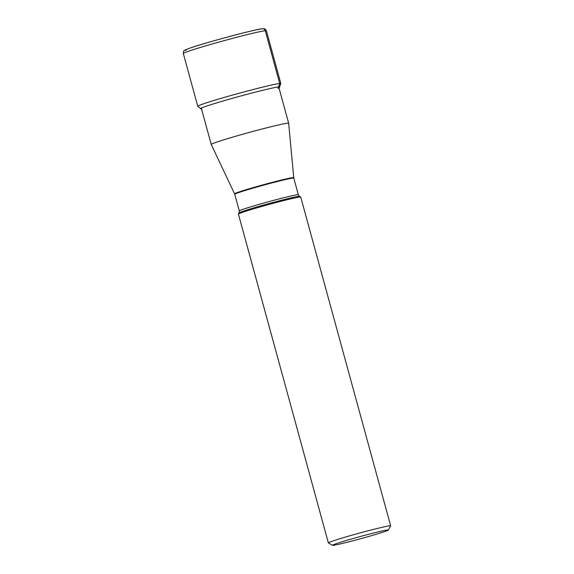 <?xml version="1.0" encoding="UTF-8"?>
<svg xmlns="http://www.w3.org/2000/svg" width="574" height="574" viewBox="0 0 574 574"><rect width="100%" height="100%" fill="white"/><g stroke="black" fill="none" stroke-linecap="round" stroke-linejoin="round"><path stroke-width="0.86" d="M278.921 88.489L280.829 83.589A43.064 1.65 164.7 0 0 280.837 83.546A43.064 1.65 164.7 0 0 279.703 83.474A43.064 1.65 164.7 0 0 234.235 94.595A43.064 1.65 164.7 0 0 197.757 106.276A43.064 1.65 164.7 0 0 197.779 106.312L201.919 109.548M239.308 210.938L239.057 212.947A31.398 1.205 -15.3 0 1 262.261 205.427A31.398 1.205 -15.3 0 1 262.311 205.413A31.398 1.205 -15.3 0 1 299.585 196.387L298.344 194.787A30.601 1.177 164.7 0 0 261.988 203.548A30.601 1.177 164.7 0 0 261.938 203.562A30.601 1.177 164.7 0 0 239.308 210.938L234.752 194.27A30.601 1.177 -15.3 0 1 257.425 186.88A30.601 1.177 -15.3 0 1 293.788 178.119L288.665 123.267A40.137 1.543 164.7 0 0 288.665 123.252A40.137 1.543 164.7 0 0 240.972 134.739A40.137 1.543 164.7 0 0 211.232 144.44A40.137 1.543 164.7 0 0 211.232 144.447L201.287 108.091M328.364 542.889L238.418 214.102A32.295 1.241 -15.3 0 1 238.425 214.052A32.295 1.241 -15.3 0 1 262.354 206.303A32.295 1.241 -15.3 0 1 300.69 197.018A32.295 1.241 -15.3 0 1 300.726 197.054L390.672 525.849A32.295 1.241 164.7 0 0 352.3 535.09A32.295 1.241 164.7 0 0 328.364 542.889A32.295 1.241 164.7 0 0 328.4 542.932L332.561 545.3A28.908 1.112 164.7 0 0 366.872 536.991A28.908 1.112 164.7 0 0 388.282 530.053A28.908 1.112 164.7 0 0 353.95 538.283A28.908 1.112 164.7 0 0 332.561 545.3M388.282 530.053L390.664 525.899A32.295 1.241 164.7 0 0 390.672 525.849M262.462 28.75C259.226 28.391 208.757 41.608 191.436 47.606C182.927 50.62 185.531 49.931 184.161 50.699C183.73 50.555 183.45 51.502 183.328 53.526A43.064 1.65 -15.3 0 1 219.799 41.845A43.064 1.65 -15.3 0 1 265.274 30.731A43.064 1.65 -15.3 0 1 266.408 30.802C264.356 27.71 264.506 29.073 262.462 28.75A2.712 2.64 84.3 0 1 265.274 30.731L279.703 83.474L278.655 86.911A4.183 4.075 84.3 0 1 277.909 88.324M186.285 50.261A40.352 1.55 -15.3 0 1 215.128 40.453A40.352 1.55 -15.3 0 1 262.017 28.836M279.732 87.026A41.098 1.579 164.7 0 0 278.655 86.911A41.098 1.579 164.7 0 0 234.766 97.659A41.098 1.579 164.7 0 0 200.477 108.701M293.701 177.667A30.644 1.177 164.7 0 0 257.296 186.428A30.644 1.177 164.7 0 0 234.587 193.84L211.232 144.447M197.757 106.276L183.328 53.526M280.837 83.546L266.408 30.802M288.665 123.252L278.72 86.904M234.752 194.27L234.587 193.84M298.344 194.787L293.788 178.119M299.585 196.387L300.69 197.018M239.057 212.947L238.425 214.052"/></g></svg>

